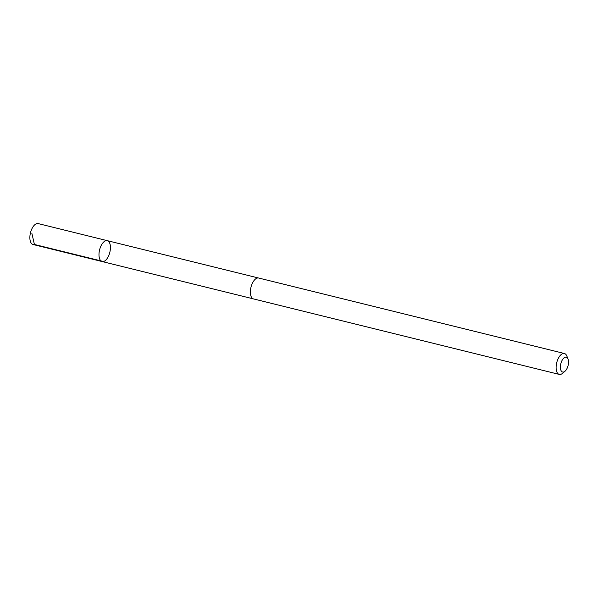 <?xml version="1.0" encoding="UTF-8"?>
<svg xmlns="http://www.w3.org/2000/svg" width="598" height="598" viewBox="0 0 598 598"><rect width="100%" height="100%" fill="white"/><g stroke="black" fill="none" stroke-linecap="round" stroke-linejoin="round"><path stroke-width="0.9" d="M108.604 241.42A10.757 5.262 -76.1 0 1 109.404 253.814A10.757 5.262 -76.1 0 1 102.131 261.55A10.757 5.262 -76.1 0 1 99.597 249.844A10.757 5.262 -76.1 0 1 107.289 240.665A10.757 5.262 -76.1 0 1 108.604 241.42M38.175 223.592A10.764 5.27 103.9 0 0 30.894 231.329A10.764 5.27 103.9 0 0 31.694 243.73A10.764 5.27 103.9 0 0 33.017 244.492L102.131 261.55A10.757 5.262 -76.1 0 1 99.597 249.844A10.757 5.262 -76.1 0 1 107.289 240.665L38.175 223.592M568.025 358.957L566.837 356.019A10.764 5.27 103.9 0 0 564.415 353.508L258.672 278.033A10.764 5.27 103.9 0 0 251.392 285.762A10.764 5.27 103.9 0 0 252.192 298.163A10.764 5.27 103.9 0 0 253.515 298.925L559.257 374.408A10.764 5.27 103.9 0 0 562.569 373.316L564.983 371.261A7.654 3.745 103.9 0 0 568.025 358.957A7.654 3.745 103.9 0 0 561.948 360.639A7.654 3.745 103.9 0 0 561.694 371.5A7.654 3.745 103.9 0 0 564.983 371.261M564.415 353.508A10.764 5.27 103.9 0 0 557.134 361.244A10.764 5.27 103.9 0 0 557.934 373.645A10.764 5.27 103.9 0 0 559.257 374.408M103.521 261.52L34.407 244.47L31.821 233.108M258.381 277.973L107.289 240.665M253.231 298.836L102.131 261.55"/></g></svg>
